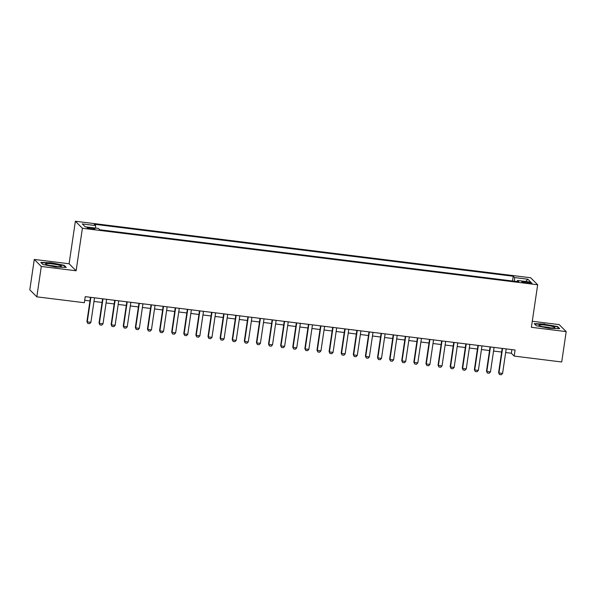 <?xml version="1.0" encoding="UTF-8"?>
<svg xmlns="http://www.w3.org/2000/svg" width="596" height="596" viewBox="0 0 596 596"><rect width="100%" height="100%" fill="white"/><g stroke="black" fill="none" stroke-linecap="round" stroke-linejoin="round"><path stroke-width="0.89" d="M91.605 228.983A3.963 0.521 8.4 0 0 94.92 228.961A3.963 0.521 8.4 0 0 90.391 227.776A3.963 0.521 8.4 0 0 87.083 227.799A3.963 0.521 8.4 0 0 91.605 228.983M34.285 259.446L41.303 266.457L76.117 270.778L69.099 263.767L34.285 259.446L29.8 289.82L36.818 296.83L84.349 302.723L85.243 296.652L515.086 350.008L514.192 356.088L561.715 361.988L566.2 331.614L559.182 324.604L532.28 321.266M69.099 263.767L75.372 221.25L530.649 277.766L537.667 284.776L82.397 228.261L75.372 221.25M527.646 282.072L524.979 281.737A3.837 0.499 8.4 0 0 521.768 281.766A3.837 0.499 8.4 0 0 526.156 282.914L528.816 283.242A3.837 0.499 8.4 0 0 532.027 283.219A3.837 0.499 8.4 0 0 527.646 282.072L527.497 283.078M514.579 281.26L514.549 277.572L513.223 276.253L94.28 224.245L95.606 225.571L82.285 223.917L85.168 226.793L98.489 228.447L99.815 229.773L518.766 281.781L517.44 280.455L517.037 281.565M514.549 277.572L527.87 279.226L530.753 282.109L517.44 280.455M41.303 266.457L36.818 296.83M76.117 270.778L82.397 228.261M537.667 284.776L531.386 327.293L566.2 331.614M505.661 352.541L511.346 353.242L514.192 356.088M84.707 300.287L89.959 300.935M93.982 301.434L102.072 302.44M106.088 302.939L114.179 303.945M118.194 304.444L126.285 305.443M130.308 305.942L138.399 306.947M142.414 307.447L150.505 308.452M154.52 308.952L162.611 309.957M166.627 310.456L174.717 311.455M178.74 311.954L186.831 312.96M190.847 313.459L198.937 314.464M202.953 314.964L211.044 315.969M215.059 316.469L223.15 317.467M227.173 317.966L235.264 318.972M239.279 319.471L247.37 320.477M251.385 320.976L259.476 321.982M263.499 322.481L271.59 323.479M275.605 323.978L283.696 324.984M287.712 325.483L295.802 326.489M299.818 326.988L307.909 327.994M311.931 328.493L320.022 329.491M324.038 329.99L332.128 330.996M336.144 331.495L344.235 332.501M348.25 333L356.341 334.006M360.364 334.505L368.455 335.503M372.47 336.002L380.561 337.008M384.576 337.507L392.667 338.513M396.69 339.012L404.781 340.018M408.796 340.517L416.887 341.515M420.903 342.015L428.993 343.02M433.009 343.519L441.1 344.525M445.123 345.024L453.213 346.03M457.229 346.529L465.32 347.535M469.335 348.027L477.426 349.032M481.441 349.532L489.532 350.537M493.555 351.037L501.646 352.042M511.882 349.614L511.346 353.242M512.523 281.007L513.223 276.253M95.606 225.571L95.621 228.089M525.717 281.483L527.87 279.226M544.833 324.045L534.21 323.65L536.318 325.759L549.065 328.269L559.689 328.664L557.573 326.548L544.789 324.351M42.912 264.512L55.651 267.015L66.275 267.41L64.167 265.302L51.42 262.799L40.796 262.404L42.912 264.512M557.498 327.07L557.573 326.548M64.085 265.823L64.167 265.302M506.198 348.906L502.577 373.424L501.296 374.75L499.478 374.526L498.606 372.634L502.182 348.407M502.577 373.424L498.941 372.977L502.562 348.459M499.478 374.526L498.606 372.634M548.149 327.629A8.053 1.05 8.4 0 0 554.63 327.785A8.053 1.05 8.4 0 0 545.683 325.17A8.053 1.05 8.4 0 0 539.127 325.49A8.053 1.05 8.4 0 0 548.149 327.629M550.525 327.875A5.513 0.723 8.4 0 0 545.854 326.995A5.513 0.723 8.4 0 0 543.03 326.764M534.56 324.008L544.863 324.358L557.208 326.779L559.07 328.642M536.37 325.774L534.567 323.971M60.934 266.613A8.053 1.05 8.4 0 0 61.217 266.531A8.053 1.05 8.4 0 0 55.927 264.49A8.053 1.05 8.4 0 0 46.071 263.685A8.053 1.05 8.4 0 0 45.713 264.244A8.053 1.05 8.4 0 0 52.88 266.121A8.053 1.05 8.4 0 0 60.934 266.613M57.112 266.621A5.513 0.723 8.4 0 0 49.617 265.518M42.957 264.52L41.154 262.724L51.45 263.104L63.794 265.533L65.657 267.388M494.091 347.401L490.471 371.919L489.182 373.245L487.372 373.022L486.492 371.129L490.068 346.909M490.471 371.919L486.835 371.472L490.456 346.954M487.372 373.022L486.492 371.129M481.978 345.904L478.357 370.421L477.076 371.74L475.258 371.517L474.386 369.624L477.962 345.404M478.357 370.421L474.729 369.967L478.35 345.449M475.258 371.517L474.386 369.624M469.872 344.399L466.251 368.917L464.969 370.243L463.152 370.012L462.28 368.127L465.856 343.899M466.251 368.917L462.623 368.462L466.243 343.944M463.152 370.012L462.28 368.127M457.765 342.894L454.145 367.412L452.863 368.738L451.045 368.514L450.166 366.622L453.75 342.395M454.145 367.412L450.509 366.965L454.13 342.447M451.045 368.514L450.166 366.622M445.659 341.389L442.038 365.907L440.749 367.233L438.939 367.009L438.06 365.117L441.636 340.897M442.038 365.907L438.403 365.46L442.023 340.942M438.939 367.009L438.06 365.117M433.545 339.891L429.925 364.409L428.643 365.728L426.825 365.504L425.954 363.612L429.53 339.392M429.925 364.409L426.296 363.955L429.917 339.437M426.825 365.504L425.954 363.612M421.439 338.386L417.818 362.904L416.537 364.231L414.719 364L413.848 362.115L417.423 337.887M417.818 362.904L414.183 362.45L417.803 337.932M414.719 364L413.848 362.115M409.333 336.882L405.712 361.399L404.431 362.726L402.613 362.502L401.734 360.61L405.317 336.382M405.712 361.399L402.077 360.952L405.697 336.435M402.613 362.502L401.734 360.61M397.219 335.377L393.606 359.895L392.317 361.221L390.499 360.997L389.628 359.105L393.204 334.885M393.606 359.895L389.97 359.448L393.591 334.93M390.499 360.997L389.628 359.105M385.113 333.879L381.492 358.397L380.211 359.716L378.393 359.492L377.521 357.6L381.097 333.38M381.492 358.397L377.864 357.943L381.485 333.425M378.393 359.492L377.521 357.6M373.007 332.374L369.386 356.892L368.105 358.218L366.287 357.987L365.415 356.103L368.991 331.875M369.386 356.892L365.75 356.438L369.371 331.92M366.287 357.987L365.415 356.103M360.9 330.869L357.28 355.387L355.991 356.713L354.18 356.49L353.301 354.598L356.877 330.37M357.28 355.387L353.644 354.94L357.265 330.422M354.18 356.49L353.301 354.598M348.787 329.365L345.166 353.882L343.885 355.209L342.067 354.985L341.195 353.093L344.771 328.865M345.166 353.882L341.538 353.435L345.159 328.918M342.067 354.985L341.195 353.093M336.68 327.867L333.06 352.385L331.778 353.704L329.96 353.48L329.089 351.588L332.665 327.368M333.06 352.385L329.432 351.931L333.052 327.413M329.96 353.48L329.089 351.588M324.574 326.362L320.953 350.88L319.672 352.206L317.854 351.975L316.975 350.09L320.559 325.863M320.953 350.88L317.318 350.426L320.939 325.908M317.854 351.975L316.975 350.09M312.468 324.857L308.847 349.375L307.558 350.701L305.748 350.478L304.869 348.585L308.445 324.358M308.847 349.375L305.212 348.928L308.832 324.41M305.748 350.478L304.869 348.585M300.354 323.352L296.733 347.87L295.452 349.196L293.634 348.973L292.763 347.081L296.339 322.853M296.733 347.87L293.105 347.423L296.726 322.905M293.634 348.973L292.763 347.081M288.248 321.855L284.627 346.373L283.346 347.691L281.528 347.468L280.656 345.576L284.232 321.356M284.627 346.373L280.999 345.918L284.612 321.4M281.528 347.468L280.656 345.576M276.142 320.35L272.521 344.868L271.24 346.194L269.422 345.963L268.543 344.078L272.126 319.851M272.521 344.868L268.885 344.413L272.506 319.896M269.422 345.963L268.543 344.078M264.035 318.845L260.415 343.363L259.126 344.689L257.308 344.466L256.436 342.573L260.012 318.346M260.415 343.363L256.779 342.916L260.4 318.398M257.308 344.466L256.436 342.573M251.922 317.34L248.301 341.858L247.02 343.184L245.202 342.961L244.33 341.068L247.906 316.841M248.301 341.858L244.673 341.411L248.294 316.893M245.202 342.961L244.33 341.068M239.815 315.843L236.195 340.361L234.913 341.679L233.096 341.456L232.224 339.564L235.8 315.344M236.195 340.361L232.559 339.906L236.18 315.388M233.096 341.456L232.224 339.564M227.709 314.338L224.089 338.856L222.8 340.182L220.989 339.951L220.11 338.059L223.686 313.839M224.089 338.856L220.453 338.401L224.074 313.883M220.989 339.951L220.11 338.059M215.596 312.833L211.975 337.351L210.693 338.677L208.876 338.454L208.004 336.561L211.58 312.334M211.975 337.351L208.347 336.896L211.967 312.386M208.876 338.454L208.004 336.561M203.489 311.328L199.869 335.846L198.587 337.172L196.769 336.949L195.898 335.056L199.474 310.829M199.869 335.846L196.24 335.399L199.861 310.881M196.769 336.949L195.898 335.056M191.383 309.831L187.762 334.349L186.481 335.667L184.663 335.444L183.784 333.551L187.368 309.331M187.762 334.349L184.127 333.894L187.747 309.376M184.663 335.444L183.784 333.551M179.277 308.326L175.656 332.844L174.367 334.17L172.557 333.939L171.678 332.046L175.254 307.827M175.656 332.844L172.02 332.389L175.641 307.871M172.557 333.939L171.678 332.046M167.163 306.821L163.542 331.339L162.261 332.665L160.443 332.441L159.572 330.549L163.148 306.322M163.542 331.339L159.914 330.884L163.535 306.374M160.443 332.441L159.572 330.549M155.057 305.316L151.436 329.834L150.155 331.16L148.337 330.936L147.465 329.044L151.041 304.817M151.436 329.834L147.808 329.387L151.421 304.869M148.337 330.936L147.465 329.044M142.951 303.818L139.33 328.329L138.049 329.655L136.231 329.432L135.352 327.539L138.935 303.319M139.33 328.329L135.694 327.882L139.315 303.364M136.231 329.432L135.352 327.539M130.844 302.314L127.224 326.832L125.935 328.158L124.117 327.927L123.245 326.034L126.821 301.814M127.224 326.832L123.588 326.377L127.209 301.859M124.117 327.927L123.245 326.034M118.731 300.809L115.11 325.327L113.829 326.653L112.011 326.429L111.139 324.537L114.715 300.31M115.11 325.327L111.482 324.872L115.103 300.362M112.011 326.429L111.139 324.537M106.624 299.304L103.004 323.822L101.722 325.148L99.904 324.924L99.033 323.032L102.609 298.805M103.004 323.822L99.368 323.375L102.989 298.857M99.904 324.924L99.033 323.032M94.518 297.806L90.897 322.317L89.609 323.643L87.798 323.419L86.919 321.527L90.495 297.307M90.897 322.317L87.262 321.87L90.883 297.352M87.798 323.419L86.919 321.527M524.838 282.72L524.979 281.737"/></g></svg>
